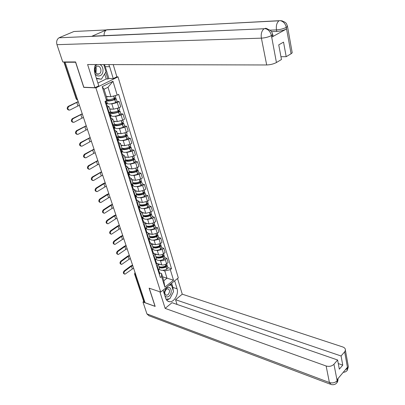 <?xml version="1.0" encoding="UTF-8"?>
<svg xmlns="http://www.w3.org/2000/svg" width="405" height="405" viewBox="0 0 405 405"><rect width="100%" height="100%" fill="white"/><g stroke="black" fill="none" stroke-linecap="round" stroke-linejoin="round"><path stroke-width="0.61" d="M116.817 76.828L118.007 76.854L95.899 87.87L160.704 292.061L149.131 288.168L155.034 306.301L145.086 302.722L65.109 62.259L75.578 62.243L83.764 87.384L95.899 87.87M160.704 292.061L178.311 277.881L118.007 76.854M65.772 61.96L65.109 62.259M144.863 302.044L143.684 301.355L134.612 274.144M158.077 263.797L161.747 264.88C163.362 265.204 164.967 264.824 166.566 263.746L168.141 262.526L166.86 258.314L165.275 259.529C163.671 260.607 162.061 260.987 160.441 260.673L159.55 260.415M156.457 262.951L158.178 264.136L157.165 265.756L158.497 269.998L159.499 268.368L159.383 267.999M158.497 269.998L158.071 270.327M164.85 257.742L166.86 258.314M157.165 265.756L156.74 266.085M156.229 259.448L155.94 259.367M154.983 253.854L158.649 254.887C160.269 255.19 161.889 254.806 163.504 253.738L165.103 252.528L163.797 248.25L162.192 249.455L157.322 250.609L156.426 250.361M154.912 260.258L156.36 258.324L156.249 257.96M161.777 247.703L163.797 248.25M153.298 252.877L155.019 254.026L153.556 255.95M153.1 249.44L152.599 249.303M151.809 243.739L155.505 244.731L160.395 243.572L162.01 242.372L160.689 238.029L159.064 239.223L154.158 240.388L153.257 240.155M151.698 250.027L153.171 248.123L153.065 247.769M158.664 237.507L160.689 238.029M150.088 242.641L151.809 243.759L150.321 245.648M149.921 239.274L149.172 239.082M148.6 233.477L152.305 234.419L157.236 233.245L158.871 232.06L157.53 227.645L155.885 228.825L150.938 230.01L150.032 229.782M148.432 239.633L149.936 237.755L149.825 237.411M155.495 227.149L157.53 227.645M146.828 232.242L148.549 233.32L147.035 235.189M146.691 228.952L145.724 228.709M145.339 223.049L149.06 223.945L154.027 222.755L155.682 221.581L154.32 217.095L152.655 218.265L147.673 219.459L146.757 219.247M145.117 229.073L146.645 227.225L146.539 226.886M152.28 216.629L154.32 217.095M143.517 221.682L145.238 222.72L143.699 224.552M143.41 218.462L142.439 218.234M142.028 212.458L145.765 213.298L150.766 212.093L152.442 210.934L151.055 206.378L149.374 207.532L144.352 208.742L143.426 208.54M141.75 218.341L143.299 216.523L143.198 216.194M149.01 205.942L151.055 206.378M140.15 210.944L141.871 211.947L140.307 213.749M140.079 207.805L139.102 207.593M138.667 201.69L142.413 202.48L147.455 201.26L149.151 200.116L147.744 195.483L146.038 196.627L140.975 197.848L140.044 197.66M138.323 207.436L139.902 205.649L139.801 205.325M145.689 195.078L147.744 195.483M136.733 200.035L138.449 200.991L136.855 202.768M136.693 196.977L135.71 196.779M135.25 190.755L139.006 191.484L144.089 190.254L145.805 189.12L144.372 184.417L142.646 185.541L137.548 186.781L136.606 186.604M134.84 196.349L136.45 194.592L136.353 194.284M142.317 184.037L144.372 184.417M133.255 188.943L134.971 189.859L133.351 191.6M133.25 185.971L132.258 185.784M131.777 179.638L135.543 180.311L140.667 179.061L142.403 177.947L140.95 173.163L139.204 174.272L134.06 175.527L133.108 175.365M131.301 185.075L132.936 183.354L132.845 183.055M138.885 172.819L140.95 173.163M129.721 177.673L131.433 178.544L129.787 180.25M129.752 174.788L128.679 174.601M128.243 168.338L132.02 168.951L137.189 167.685L138.95 166.587L137.467 161.722L135.7 162.815L130.516 164.086L129.554 163.939M127.702 173.613L129.276 171.639M135.397 161.413L137.467 161.722M126.127 166.212L127.838 167.037L126.163 168.708M126.198 163.417L125.003 163.23M124.654 156.846L128.441 157.398L133.65 156.117L135.432 155.034L133.928 150.093L132.136 151.166L126.912 152.452L125.935 152.32M124.041 161.959L125.651 160.031M131.853 149.815L133.928 150.093M122.477 154.558L124.183 155.333L122.472 156.968M122.583 151.855L121.47 151.703M121.004 145.167L124.806 145.653L130.051 144.357L131.858 143.289L130.329 138.262L128.512 139.32L123.247 140.626L122.259 140.505M120.32 150.103L121.961 148.225C123.824 148.67 126.274 148.321 129.322 147.187L130.683 145.987M128.248 138.024L130.329 138.262M118.761 142.702L120.462 143.431L118.726 145.025M118.908 140.105L117.911 139.983M117.293 133.291L121.105 133.711L126.395 132.394L128.223 131.347L126.669 126.233L124.826 127.271L119.516 128.593L118.518 128.491M116.534 138.044L118.209 136.217M124.578 126.031L126.669 126.233M114.98 130.648L116.68 131.326L114.909 132.881M115.172 128.147L114.205 128.051M113.522 121.206L117.339 121.561L122.674 120.229L124.527 119.202L122.943 113.997L121.08 115.02L115.724 116.356L114.711 116.27M112.681 125.778L114.392 124.001M120.852 113.83L122.943 113.997M111.137 118.387L112.833 119.009L111.031 120.523M111.375 115.992L110.368 115.906M109.679 108.92L113.506 109.198L118.888 107.851L120.766 106.839L119.156 101.549L117.268 102.551L111.866 103.903L110.838 103.837M108.758 113.294L110.509 111.572M117.055 101.422L119.156 101.549M107.224 105.907L108.92 106.48L107.082 107.943M107.507 103.624L106.49 103.558M162.582 276.797L167.002 278.179L164.774 270.96L162.628 270.312M159.565 272.874L161.544 273.486L163.802 280.721L167.002 278.179L173.517 280.194L164.881 287.13L161.57 276.534L161.544 273.486M106.297 96.446L110.935 96.694L108.019 87.262L104.055 89.262L107.006 98.729L106.55 100.658L105.037 101.442L160.329 277.511L161.57 276.534M114.382 98.349L116.225 98.698L114.736 99.66C110.778 101.002 108.049 101.331 106.54 100.663L102.181 86.685L112.985 81.273L117.197 95.114L110.935 96.694M164.774 270.96L170.313 269.659L171.523 268.712L118.665 94.355L117.197 95.114M170.313 269.659L173.517 280.194M84.017 87.262L83.764 87.384M167.873 267.629L171.523 268.712M164.881 287.13L163.802 280.721M108.019 87.262L112.985 81.273M104.055 89.262L102.181 86.685M95.428 72.52L96.01 67.184M124.775 271.127C123.647 272.56 123.712 273.583 124.963 274.19L132.354 268.971L131.428 266.181L124.775 271.127L124.143 270.92L130.79 265.984L132.582 265.123M124.472 274.033L124.33 273.983C123.074 273.375 123.014 272.352 124.143 270.92M158.765 272.535L159.074 271.304L158.76 270.51M159.605 273.005L159.494 274.848M159.236 267.523C161.058 268.318 163.342 268.13 166.09 266.961L167.285 265.71L166.809 265.194M167.928 267.811L166.799 269.269C163.291 270.667 160.775 270.646 159.246 269.219M166.916 264.5L165.777 265.948C163.028 267.118 160.744 267.305 158.922 266.515M166.182 265.741L165.701 266.581C163.099 267.649 161.089 267.725 159.671 266.809M158.654 269.867L158.446 271.517M161.048 264.678L158.198 264.207M164.04 267.178L162.947 266.849M133.66 268.363L132.354 268.971M132.729 265.574L131.428 266.181M163.114 290.122L165.63 298.12C166.399 300.348 167.736 301.553 169.644 301.73C174.231 302.267 178.894 294.04 177.056 288.77L174.646 280.832M159.864 291.777L165.149 308.397L172.009 302.697L337.613 359.999L333.943 364.257L337.168 380.837M177.025 304.433L175.583 299.725L182.255 294.177L342.736 346.953C344.645 347.652 345.541 348.756 345.419 350.269L344.655 351.834L341.071 355.99L175.583 299.725M177.542 278.498L182.255 294.177M165.149 308.397L326.136 365.998C329.235 366.829 331.837 366.247 333.943 364.257M330.232 384.173L148.939 315.748L146.944 313.931L142.965 302.024L143.704 301.431M337.613 359.999L339.329 369.173L342.751 365.138L341.071 355.99M345.242 369.932L347.49 368.393L347.323 367.457L337.041 379.708L337.218 380.654L337.952 378.619M142.965 302.024L155.166 306.418L149.243 288.208M342.751 365.138L338.281 363.579M166.738 300.211L169.462 298.804M170.125 298.181L173.036 292.552M173.274 290.911L172.925 287.434L177.056 288.77M171.644 283.247L172.925 287.434M171.173 284.983L170.839 283.895M338.033 378.523L338.013 378.933C338.013 380.649 337.654 381.895 336.94 382.679L337.218 380.654M336.702 382.978L336.94 382.679M347.05 370.595L347.606 368.251L344.655 351.834M95.919 66.957L96.188 67.686L96.031 73.295M104.389 64.577L105.259 66.678L109.644 66.703L108.778 64.587M95.555 64.557C94.218 67.463 94.026 70.531 94.967 73.761L98.764 85.814L94.978 87.698L87.612 64.537L266.687 64.967L261.392 38.156L56.978 44.677L62.76 61.965L75.593 61.94L83.835 87.252L94.978 87.698M109.644 66.703L113.258 78.6L116.878 76.793L113.213 64.597M97.899 83.066L106.226 78.95L107.872 78.995L108.884 78.494L113.258 78.6M292.081 52.017L292.218 52.782L291.094 53.764L286.203 56.685L280.949 56.725M56.978 44.677C56.189 41.614 56.867 39.32 59.019 37.797L94.993 36.227M104.105 35.64C103.948 32.997 104.738 31.094 106.48 29.924L73.948 31.499L59.419 37.604M73.948 31.499L76.282 31.372M272.155 35.129L273.041 36.121L271.785 37.128L286.457 28.993C283.672 30.355 280.437 31.175 276.767 31.448L276.478 29.899C275.937 25.793 276.757 22.766 278.944 20.807L106.819 29.752L92.056 36.166L265.518 28.694C268.5 29.57 270.454 31.808 271.38 35.412L276.428 62.522C273.593 64.005 270.343 64.82 266.687 64.967M286.203 56.685L283.53 42.12L278.736 44.869L281.47 59.51L276.428 62.522M276.767 31.448L271.436 31.661M105.259 66.678L108.884 78.494M107.872 78.995L105.766 72.141M106.226 78.95L104.667 73.907M269.933 30.172L276.478 29.899C280.022 29.641 283.252 28.821 286.178 27.439L286.457 28.993M282.376 20.918L280.376 20.655C283.389 21.455 285.348 23.637 286.244 27.201L291.094 53.764M164.921 295.868C166.02 297.255 167.386 297.356 169.012 296.166C173.274 292.921 170.733 284.634 166.541 288.228C164.967 289.646 164.207 291.484 164.253 293.741M168.009 294.713C170.105 291.889 170.029 289.894 167.781 288.73L166.313 289.286C164.212 292.091 164.278 294.091 166.511 295.275L168.009 294.713M163.2 290.395L163.514 289.798M169.113 285.287L171.487 285.079L173.502 291.651L169.822 298.763L166.055 299.173M169.973 284.593L171.487 285.079M94.917 73.594C96.385 75.786 98.167 76.464 100.253 75.629C104.176 73.993 103.837 65.954 99.767 64.567M97.023 64.557L94.79 66.628M99.068 73.897C102.819 72.298 100.399 64.456 96.724 66.385L96.704 66.395C92.942 68.005 95.393 75.826 99.028 73.912L99.068 73.897M103.771 64.577L105.983 71.786L101.377 79.223L96.491 78.611M101.377 79.223L96.36 78.185M121.444 261.326C120.295 262.789 120.371 263.822 121.672 264.43L129.114 259.256L128.167 256.426L121.444 261.326L120.806 261.129L127.529 256.233L129.342 255.378M121.146 264.262L121.034 264.227C119.733 263.625 119.657 262.592 120.806 261.129M155.626 262.541L155.945 261.331L155.626 260.536M156.497 263.078L156.365 264.89M156.143 257.62C157.965 258.385 160.264 258.182 163.038 257.018L164.248 255.783L163.742 255.266M164.901 257.919L163.757 259.357C160.041 260.805 157.479 260.754 156.062 259.21M163.873 254.558L162.724 255.99C159.945 257.155 157.646 257.357 155.819 256.593M163.099 255.798L163.286 256.026L162.648 256.648C159.965 257.732 157.925 257.808 156.527 256.866M155.495 259.808L155.302 261.508M157.95 254.689L155.09 254.249M160.836 257.276L159.631 256.932M130.43 258.648L129.114 259.256M129.489 255.823L128.167 256.426M118.057 251.373C116.883 252.867 116.974 253.91 118.326 254.512L125.823 249.394L124.861 246.518L118.057 251.373L117.415 251.186L124.224 246.336L126.051 245.486M117.769 254.345L117.688 254.32C116.336 253.722 116.245 252.674 117.415 251.186M152.442 252.391L152.771 251.201L152.442 250.411M153.338 252.998L153.191 254.78M152.999 247.556C154.826 248.295 157.14 248.083 159.94 246.918L161.165 245.698L160.628 245.187M161.833 247.875L160.669 249.298C156.705 250.791 154.097 250.7 152.847 249.019M160.79 244.463L159.616 245.875C156.816 247.04 154.502 247.252 152.67 246.518M159.965 245.703L160.193 245.941L159.55 246.559C156.775 247.663 154.71 247.733 153.343 246.766M152.442 250.153L152.27 249.596L152.108 251.338M154.806 244.544L151.931 244.139M157.57 247.227L156.229 246.863M127.15 248.791L125.823 249.394M126.193 245.916L124.861 246.518M114.615 241.269C113.425 242.787 113.532 243.845 114.934 244.443L122.482 239.38L121.505 236.464L114.615 241.269L113.977 241.091L120.862 236.287L122.71 235.437M114.342 244.276L114.291 244.261C112.889 243.663 112.782 242.605 113.977 241.091M149.202 242.079L149.546 240.909L149.207 240.119M150.128 242.762L149.966 244.504M149.804 237.34C151.637 238.049 153.966 237.821 156.791 236.662L158.036 235.457L157.479 234.956M158.714 237.674L157.53 239.077C153.262 240.636 150.619 240.484 149.607 238.626M157.651 234.206L156.462 235.599C153.637 236.763 151.308 236.991 149.475 236.282M156.77 235.457L157.054 235.705L156.401 236.312C153.541 237.431 151.445 237.497 150.108 236.515M149.035 239.279L148.868 241.01M151.612 234.242L148.721 233.867M154.229 237.021L152.736 236.636M123.819 238.778L122.482 239.38M122.847 235.862L121.505 236.464M111.127 231.007C109.912 232.556 110.028 233.624 111.486 234.217L119.085 229.21L118.098 226.248L111.127 231.007L110.484 230.835L117.455 226.081L119.313 225.236M110.859 234.044L110.843 234.044C109.391 233.452 109.269 232.384 110.484 230.835M145.911 231.604L146.271 230.455L145.916 229.665M146.863 232.359L146.686 234.07M146.559 226.962C148.397 227.64 150.741 227.397 153.591 226.243L154.852 225.053L154.234 224.552M155.545 227.316L154.34 228.693C149.911 230.278 147.253 230.116 146.367 228.207L146.311 228.076M154.467 223.793L153.257 225.165C150.407 226.319 148.063 226.562 146.225 225.889M153.515 225.043L153.87 225.302L153.201 225.904C150.25 227.038 148.124 227.104 146.833 226.101M145.754 228.82L145.572 230.516M148.367 223.778L145.461 223.428M150.817 226.653L149.131 226.243M120.437 228.612L119.085 229.21M119.45 225.651L118.098 226.248M107.578 220.578C106.338 222.163 106.474 223.246 107.988 223.828L115.638 218.882L114.635 215.875L107.578 220.578L106.935 220.416L113.987 215.718L115.87 214.878M107.335 223.661C105.832 223.069 105.7 221.991 106.935 220.416M142.57 220.958L142.94 219.834L142.575 219.049M143.552 221.788L143.355 223.464M143.269 216.417C145.106 217.065 147.466 216.812 150.341 215.652L151.622 214.483L150.954 213.987M152.326 216.786L151.106 218.148C146.635 219.733 143.962 219.596 143.092 217.738L142.97 217.338M151.232 213.207L150.002 214.559C147.126 215.713 144.767 215.971 142.924 215.323M150.204 214.468L150.63 214.731L149.951 215.323C146.904 216.483 144.752 216.548 143.502 215.521M142.423 218.194L142.221 219.854M143.051 217.612L142.783 217.546M145.071 213.141L142.145 212.827M147.319 216.118L145.38 215.678M117.004 218.285L115.638 218.882M116.002 215.278L114.635 215.875M103.974 209.987C102.713 211.602 102.865 212.701 104.439 213.273L112.139 208.393L111.117 205.335L103.974 209.987L103.326 209.836L110.469 205.188L112.367 204.353M103.761 213.121C102.217 212.519 102.075 211.42 103.326 209.836M139.173 210.139L139.553 209.041L139.173 208.256M140.186 211.051L139.973 212.686M139.902 205.694C141.745 206.317 144.119 206.054 147.04 204.895L148.336 203.74L147.617 203.254M149.055 206.094L147.815 207.431C143.304 209.015 140.621 208.904 139.765 207.097L139.558 206.449M147.946 202.454L146.696 203.786C143.79 204.935 141.416 205.203 139.573 204.591M146.828 203.725L147.339 203.993L146.65 204.581C143.497 205.755 141.325 205.816 140.125 204.773M139.042 207.395L138.819 209.015M139.725 206.975L139.148 206.849M141.725 202.333L138.778 202.054M143.729 205.421L141.411 204.925M113.516 207.795L112.139 208.393M112.499 204.743L111.117 205.335M100.308 199.219C99.028 200.875 99.2 201.984 100.83 202.546L108.58 197.736L107.543 194.628L100.308 199.219L99.665 199.078L106.895 194.491L108.813 193.661M100.131 202.409C98.547 201.796 98.39 200.688 99.665 199.078M135.715 199.138L136.115 198.07L135.721 197.286M136.763 200.136L136.531 201.731M136.429 194.775C138.262 195.407 140.677 195.139 143.684 193.965L145 192.826L144.215 192.345M145.734 195.225L144.474 196.536C139.922 198.126 137.224 198.04 136.384 196.288L136.095 195.372M144.605 191.524L143.335 192.831C140.403 193.98 138.014 194.263 136.166 193.686M143.395 192.805L143.993 193.084L143.299 193.661C140.034 194.851 137.837 194.916 136.703 193.853L136.713 193.873M135.599 196.42L135.361 198.005M136.343 196.172L135.462 195.99M138.323 191.352L135.361 191.109M140.034 194.547L136.834 193.909M109.973 197.144L108.58 197.736M108.94 194.035L107.543 194.628M96.587 188.285C95.281 189.975 95.474 191.099 97.17 191.646L104.966 186.907L103.913 183.748L96.587 188.285L95.939 188.153L103.265 183.622L105.199 182.797M96.446 191.524C94.816 190.902 94.648 189.783 95.939 188.153M132.207 187.96L132.617 186.918L132.202 186.138M133.285 189.039L133.032 190.593M132.87 183.667C134.678 184.321 137.143 184.052 140.272 182.852L141.608 181.734L140.758 181.258M142.357 184.179L141.072 185.47C136.48 187.054 133.772 186.999 132.946 185.303L132.572 184.118M141.208 180.422L139.917 181.703C136.956 182.847 134.551 183.146 132.703 182.604M139.892 181.713L140.591 181.992L139.887 182.559C136.515 183.769 134.293 183.835 133.225 182.756M132.101 185.267L131.843 186.806M132.911 185.186L132.025 185.024M134.86 180.19L131.883 179.982M136.212 183.495L133.427 182.989M106.368 186.315L104.966 186.907M105.32 183.161L103.913 183.748M92.806 177.167C91.474 178.899 91.692 180.033 93.449 180.569L101.296 175.902L100.222 172.697L92.806 177.167L92.158 177.046L101.528 171.755M92.699 180.458C91.024 179.835 90.841 178.696 92.158 177.046M128.638 176.595L129.063 175.578L128.628 174.803M129.752 177.765L129.478 179.273M129.23 172.358C130.992 173.056 133.518 172.788 136.804 171.558L138.161 170.459L137.229 169.994M138.925 172.95L137.619 174.216C132.987 175.805 130.263 175.775 129.453 174.14L128.993 172.672M137.756 169.133L136.444 170.389C133.453 171.528 131.033 171.847 129.18 171.335M136.323 170.439L137.138 170.723L136.424 171.274C132.931 172.51 130.688 172.576 129.696 171.477M129.843 171.502L129.934 171.796M128.547 173.927L128.269 175.421M129.418 174.028L128.532 173.877M131.347 168.839L128.35 168.672M132.197 172.262L130.091 171.907M102.713 175.319L101.296 175.902M101.645 172.11L100.222 172.697M88.963 165.868C87.607 167.645 87.844 168.789 89.667 169.31L97.559 164.719L96.471 161.458L88.963 165.868L88.31 165.761L97.797 160.537M88.897 169.214C87.171 168.586 86.974 167.432 88.31 165.761M125.008 165.043L125.449 164.05L124.983 163.286M126.157 166.298L125.864 167.761M125.515 160.846C127.2 161.61 129.787 161.352 133.28 160.071L134.657 158.993L133.63 158.542M135.437 161.539L134.111 162.78C129.433 164.364 126.694 164.369 125.899 162.79L125.353 161.033M134.247 157.656L132.916 158.887C129.894 160.021 127.459 160.355 125.606 159.884M132.683 158.978L133.625 159.261L132.901 159.808C129.281 161.058 127.018 161.129 126.117 160.01M126.269 160.036L126.375 160.38M124.932 162.395L124.634 163.843M125.869 162.683L124.978 162.547M127.772 157.302L124.755 157.175M127.686 160.79L127.135 160.709M98.992 164.136L97.559 164.719M97.909 160.881L96.471 161.458M85.055 154.386C83.678 156.198 83.931 157.358 85.825 157.864L93.768 153.353L92.664 150.042L85.055 154.386L84.402 154.285L94.006 149.136M85.03 157.788C83.253 157.15 83.045 155.981 84.402 154.285M121.318 153.287L121.778 152.326L121.277 151.566M122.502 154.639L122.189 156.057M121.723 149.116C123.282 149.977 125.94 149.739 129.696 148.397L131.093 147.339L129.954 146.899M131.888 149.936L130.537 151.146C125.818 152.731 123.069 152.766 122.29 151.252L121.647 149.197M128.967 147.324L130.051 147.607L129.316 148.144C125.56 149.42 123.282 149.491 122.482 148.357M122.629 148.377L122.75 148.772M121.257 150.67L120.938 152.072M122.259 151.151L121.368 151.03M124.143 145.567L121.105 145.481M95.216 152.776L93.768 153.353M94.112 149.465L92.664 150.042M81.081 142.707C79.679 144.565 79.962 145.739 81.921 146.22L89.91 141.801L88.786 138.434L81.081 142.707L80.428 142.621L90.148 137.548M81.101 146.165C79.274 145.522 79.046 144.342 80.428 142.621M117.566 141.335L118.037 140.403L117.501 139.654M118.781 142.778L118.447 144.15M117.88 137.153C119.232 138.151 121.956 137.943 126.051 136.52L127.474 135.488L126.203 135.062M128.279 138.135L126.907 139.32C122.143 140.905 119.379 140.97 118.619 139.523L117.88 137.158M127.054 134.121L125.671 135.295C122.593 136.419 120.123 136.789 118.265 136.394M125.17 135.483L126.421 135.761L125.671 136.282C121.773 137.584 119.48 137.66 118.802 136.505M118.928 136.52L119.07 136.971M117.516 138.743L117.177 140.1M118.589 139.421L117.637 139.31M120.447 133.635L117.389 133.594M91.373 141.229L89.91 141.801M90.254 137.862L88.786 138.434M77.041 130.83C75.614 132.739 75.922 133.923 77.952 134.384L85.992 130.056L84.847 126.628L77.041 130.83L76.383 130.754L86.23 125.763M77.112 134.349C75.224 133.701 74.986 132.506 76.383 130.754M113.749 129.175L114.235 128.274L113.653 127.54M115 130.719L114.645 132.04M114.018 124.927C115.01 126.127 117.784 125.965 122.34 124.446L123.788 123.434L122.361 123.029M124.613 126.137L123.216 127.291C118.407 128.876 115.627 128.977 114.888 127.59L114.129 125.165M123.363 122.052L121.961 123.196C118.807 124.33 116.306 124.71 114.458 124.335M121.287 123.439L122.725 123.707L121.971 124.219C117.971 125.535 115.673 125.621 115.06 124.492L115.066 124.451M115.167 124.462L115.324 124.968M113.714 126.613L113.349 127.919M114.858 127.499L113.739 127.383M116.691 121.5L113.613 121.5M87.47 129.484L85.992 130.056M86.331 126.061L84.847 126.628M72.93 118.751C71.482 120.705 71.812 121.905 73.918 122.345L82.002 118.113L80.843 114.63L72.93 118.751L72.277 118.69L82.245 113.78M73.052 122.33C71.108 121.682 70.85 120.467 72.277 118.69M109.861 116.807L110.368 115.936L109.73 115.217M111.157 118.447L110.778 119.718M110.079 112.494L110.195 112.59C110.914 113.886 113.704 113.744 118.569 112.16L120.037 111.172L118.427 110.793M120.882 113.932L119.46 115.055C114.605 116.635 111.815 116.772 111.091 115.46L110.312 112.965M119.612 109.775L118.179 110.889C114.873 112.053 112.312 112.443 110.499 112.048M117.308 111.198L118.969 111.451L118.199 111.952C114.164 113.263 111.851 113.38 111.259 112.306L111.279 112.19M111.34 112.195L111.517 112.757M109.846 114.271L109.461 115.521M111.066 115.369L109.866 115.268M112.873 109.153L109.77 109.198M83.496 117.546L82.002 118.113M82.336 114.063L80.843 114.63M68.749 106.464C67.281 108.474 67.635 109.684 69.812 110.099L77.952 105.963L76.768 102.424L68.749 106.464L68.096 106.419L78.19 101.594M68.926 110.109C66.926 109.456 66.648 108.226 68.096 106.419M105.907 104.217L106.434 103.381L105.72 102.678M107.244 105.963L106.839 107.183M117.085 101.513L115.638 102.607C110.737 104.186 107.932 104.358 107.229 103.118L106.474 100.698M115.789 97.286L114.337 98.364C111.172 99.473 108.661 99.898 106.793 99.635M113.223 98.749L115.147 98.977L114.367 99.468C110.292 100.779 107.968 100.926 107.391 99.913L107.639 100.339M105.907 101.716L105.497 102.91M107.203 103.032L106.282 102.976M108.991 96.587L106.393 96.76M107.259 99.706L106.783 99.676M79.456 105.401L77.952 105.963M78.281 101.863L76.768 102.424M111.866 103.903L113.506 109.198M115.724 116.356L117.339 121.561M119.516 128.593L121.105 133.711M123.247 140.626L124.806 145.653M126.912 152.452L128.441 157.398M130.516 164.086L132.02 168.951M134.06 175.527L135.543 180.311M137.548 186.781L139.006 191.484M140.975 197.848L142.413 202.48M144.352 208.742L145.765 213.298M147.673 219.459L149.06 223.945M150.938 230.01L152.305 234.419M154.158 240.388L155.505 244.731M157.322 250.609L158.649 254.887M160.441 260.673L161.747 264.88M111.532 120.245L113.177 125.499M115.405 132.597L117.025 137.761M119.212 144.742L120.806 149.815M122.958 156.679L124.522 161.666M126.638 168.414L128.177 173.315M130.258 179.952L131.767 184.776M133.817 191.297L135.3 196.04M137.315 202.459L138.778 207.127M140.758 213.44L142.201 218.032M144.145 224.238L145.562 228.759M147.481 234.87L148.873 239.315M150.761 245.329L152.133 249.703M153.986 255.626L155.338 259.929M107.588 107.674L109.264 113.02M121.08 115.02L122.674 120.229M124.826 127.271L126.395 132.394M128.512 139.32L130.051 144.357M132.136 151.166L133.65 156.117M135.7 162.815L137.189 167.685M139.204 174.272L140.667 179.061M142.646 185.541L144.089 190.254M146.038 196.627L147.455 201.26M149.374 207.532L150.766 212.093M152.655 218.265L154.027 222.755M155.885 228.825L157.236 233.245M159.064 239.223L160.395 243.572M162.192 249.455L163.504 253.738M165.275 259.529L166.566 263.746M117.268 102.551L118.888 107.851M135.154 272.864L134.956 274.387L144.074 301.76M135.746 274.646L134.566 274.008L135.022 272.469M77.37 99.124L76.545 99.073L77.709 100.141M64.182 61.96L76.545 99.073L76.191 98.891L63.879 61.96M166.09 266.961L166.799 269.269M166.187 266.915L166.895 269.224M165.422 264.419L165.878 265.903M166.09 265.791L166.222 266.227M165.321 264.465L165.777 265.948M146.944 313.931L329.397 382.507L326.136 365.998M336.925 382.705C335.517 384.472 333.578 385.069 331.103 384.502L329.397 382.507C332.459 383.373 335.026 382.806 337.097 380.796M348.072 365.123L348.351 366.672L347.606 368.251M271.785 37.128L271.38 35.422M271.309 35.645C268.399 37.068 265.093 37.903 261.392 38.156C260.805 33.995 261.645 30.896 263.918 28.856L265.791 28.254L267.685 29.028M287.332 25.728L287.504 26.431L286.345 27.348M272.545 33.792L272.742 34.546L271.482 35.549M163.038 257.018L163.757 259.357M163.134 256.973L163.853 259.311M162.349 254.406L162.82 255.945M163.038 255.833L163.18 256.294M162.248 254.451L162.724 255.99M159.94 246.918L160.669 249.298M160.036 246.873L160.765 249.252M159.226 244.235L159.717 245.83M159.935 245.719L160.086 246.21M159.124 244.281L159.616 245.875M156.791 236.662L157.53 239.077M156.887 236.616L157.631 239.031M156.057 233.908L156.563 235.558M156.791 235.462L156.943 235.963M155.955 233.948L156.462 235.599M153.591 226.243L154.34 228.693M153.692 226.198L154.442 228.648M152.837 223.408L153.358 225.119M153.601 225.069L153.753 225.555M152.736 223.454L153.257 225.165M150.341 215.652L151.106 218.148M150.442 215.612L151.207 218.103M149.561 212.746L150.103 214.513M150.361 214.508L150.508 214.984M149.46 212.787L150.002 214.559M147.04 204.895L147.815 207.431M147.142 204.854L147.916 207.385M146.235 201.908L146.797 203.74M147.071 203.776L147.212 204.242M146.134 201.948L146.696 203.786M143.684 193.965L144.474 196.536M143.785 193.919L144.575 196.496M142.854 190.892L143.436 192.79M143.729 192.871L143.866 193.322M142.752 190.932L143.335 192.831M140.272 182.852L141.072 185.47M140.373 182.807L141.178 185.424M139.421 179.693L140.024 181.658M140.327 181.789L140.464 182.23M139.315 179.739L139.917 181.703M136.804 171.558L137.619 174.216M136.91 171.512L137.725 174.17M135.928 168.313L136.551 170.343M136.875 170.525L137.001 170.951M135.822 168.353L136.444 170.389M133.28 160.071L134.111 162.78M133.387 160.031L134.217 162.734M132.374 156.74L133.022 158.841M133.361 159.074L133.488 159.484M132.268 156.781L132.916 158.887M129.696 148.397L130.537 151.146M129.802 148.352L130.648 151.1M128.765 144.97L129.433 147.147M129.792 147.43L129.914 147.825M128.653 145.01L129.322 147.187M126.051 136.52L126.907 139.32M126.157 136.48L127.018 139.274M125.089 133.002L125.783 135.25M126.163 135.594L126.274 135.969M124.983 133.042L125.671 135.295M122.34 124.446L123.216 127.291M122.452 124.401L123.322 127.246M121.353 120.827L122.067 123.15M122.467 123.55L122.578 123.91M121.242 120.867L121.961 123.196M118.569 112.16L119.46 115.055M118.68 112.119L119.571 115.01M117.556 108.444L118.29 110.843M118.711 111.304L118.817 111.643M117.44 108.484L118.179 110.889M114.736 99.66L115.638 102.607M114.848 99.62L115.749 102.561M113.734 95.99L114.448 98.324M114.888 98.845L114.99 99.169M113.618 96.015L114.337 98.364M132.268 264.176L132.577 265.108M128.987 254.31L129.296 255.251M125.651 244.296L125.965 245.238M122.269 234.125L122.583 235.072M118.832 223.793L119.151 224.745M115.344 213.293L115.663 214.255M111.795 202.632L112.119 203.599M108.191 191.798L108.515 192.77M104.53 180.787L104.86 181.769M100.81 169.594L101.139 170.586M97.023 158.218L97.357 159.221M93.18 146.656L93.514 147.663M89.267 134.895L89.606 135.913M85.293 122.938L85.632 123.965M81.248 110.778L81.592 111.815M108.92 106.48L110.585 111.805M112.833 119.009L114.468 124.249M116.68 131.326L118.29 136.475M120.462 143.431L122.047 148.493M124.183 155.333L125.737 160.309M127.838 167.037L129.367 171.928M131.433 178.544L132.936 183.354M134.971 189.859L136.45 194.592M138.449 200.991L139.902 205.649M141.871 211.947L143.299 216.523M145.238 222.72L146.645 227.225M148.549 233.32L149.936 237.755M151.809 243.759L153.171 248.123M155.019 254.026L156.36 258.324M158.178 264.136L159.499 268.368M76.221 98.972L77.269 99.995M159.074 271.304L159.798 273.613M166.663 263.67L166.976 264.703M158.628 269.887L158.755 270.287M167.285 265.71L167.989 268.014M167.63 301.036L169.644 301.73M347.287 370.302L348.351 366.672L345.419 350.269M347.272 370.327C346.326 371.562 344.984 372.225 343.238 372.322M59.019 37.797L265.427 28.679M106.48 29.924L280.28 20.64M280.376 20.655C287.839 22.209 286.436 24.745 287.504 26.431L292.218 52.782M265.518 28.694C272.712 30.137 271.699 32.739 272.742 34.546L273.041 36.121M165.701 295.002L166.511 295.275M96.846 73.877L99.028 73.912M155.945 261.331L156.684 263.68M163.6 253.662L163.934 254.755M155.474 259.823L155.626 260.299M164.248 255.783L164.962 258.122M152.771 251.201L153.52 253.586M160.491 243.496L160.846 244.655M161.165 245.698L161.894 248.073M149.546 240.909L150.306 243.334M157.337 233.174L157.712 234.399M149.015 239.208L149.212 239.846M158.036 235.457L158.77 237.867M146.271 230.455L147.04 232.915M154.128 222.684L154.523 223.975M145.704 228.653L145.932 229.377M154.852 225.053L155.601 227.504M142.94 219.834L143.724 222.335M150.873 212.023L151.288 213.389M142.342 217.925L142.595 218.735M151.622 214.483L152.381 216.969M139.553 209.041L140.353 211.582M147.557 201.189L147.997 202.632M138.925 207.026L139.204 207.922M148.336 203.74L149.111 206.272M136.115 198.07L136.925 200.652M144.195 190.183L144.656 191.697M135.447 195.944L135.761 196.931M145 192.826L145.785 195.397M132.617 186.918L133.442 189.54M140.773 178.995L141.259 180.584M131.919 184.675L132.258 185.763M141.608 181.734L142.408 184.346M129.063 175.578L129.904 178.246M137.295 167.619L137.806 169.29M128.324 173.219L128.699 174.403M138.161 170.459L138.976 173.112M125.449 164.05L126.304 166.764M133.756 156.052L134.298 157.808M124.674 161.57L125.079 162.856M134.657 158.993L135.483 161.696M121.778 152.326L122.639 155.085M130.162 144.291L130.724 146.134M120.958 149.723L121.394 151.111M131.093 147.339L131.934 150.083M118.037 140.403L118.918 143.213M126.507 132.334L127.094 134.263M118.812 136.505L118.903 136.809M117.182 137.67L117.653 139.168M127.474 135.488L128.324 138.277M114.235 128.274L115.131 131.129M122.786 120.163L123.403 122.183M115.06 124.492L115.162 124.816M113.339 125.408L113.84 127.018M123.788 123.434L124.654 126.274M110.368 115.936L111.279 118.842M119.004 107.791L119.647 109.902M111.259 112.306L111.355 112.615M109.426 112.929L109.968 114.661M120.037 111.172L120.918 114.058M106.434 103.381L107.36 106.338M115.278 95.6L115.83 97.408M107.391 99.913L107.482 100.207M105.715 101.093L106.024 102.08M116.225 98.698L117.121 101.635"/></g></svg>
